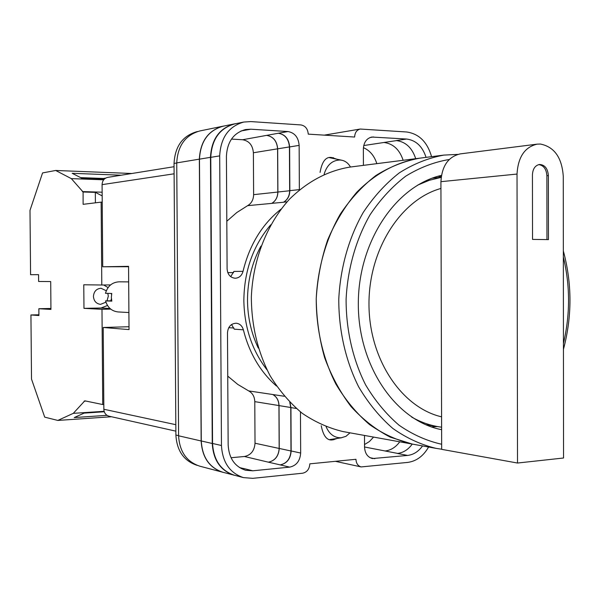 <?xml version="1.0" encoding="UTF-8"?>
<svg xmlns="http://www.w3.org/2000/svg" width="600" height="600" viewBox="0 0 600 600"><rect width="100%" height="100%" fill="white"/><g stroke="black" fill="none" stroke-linecap="round" stroke-linejoin="round"><path stroke-width="0.9" d="M266.978 369.817C252.075 350.46 244.365 327.375 243.847 300.577C244.192 270.795 253.147 245.542 270.72 224.827M260.94 246.105C252.015 262.62 247.538 280.733 247.507 300.45C247.695 317.528 251.295 333.397 258.3 348.067M321.225 425.707C323.34 436.388 327.285 441.082 333.06 439.785L337.35 438.405M336.832 159.195L331.808 157.553C325.92 156.458 322.005 161.407 320.062 172.387M197.197 465.353L196.958 465.285C183.87 460.897 176.85 450.817 175.89 435.053L178.59 435.668M197.595 131.52L197.07 131.625C182.67 135.735 174.998 146.333 174.038 163.433L175.89 435.053M335.362 461.325L361.147 466.928C357.923 465.952 356.19 463.41 355.957 459.293L309.832 463.838C309.428 469.11 307.013 472.237 302.595 473.22L252.81 478.335L243.428 477.607C229.778 473.01 222.458 462.315 221.46 445.507L219.69 155.873C220.702 137.632 228.72 126.36 243.743 122.055L250.792 121.583L300.885 124.927C305.332 125.752 307.793 128.82 308.25 134.137L354.63 137.032C354.877 132.615 356.745 129.953 360.233 129.038L406.567 131.977C418.965 133.733 427.298 141.96 431.58 156.66M412.268 444.067C408.24 449.618 403.298 452.745 397.44 453.457L407.64 455.43C413.535 454.71 418.5 451.537 422.55 445.928M407.64 455.43L372.39 458.558C367.522 457.147 364.905 453.322 364.538 447.097L364.493 435.442M231.555 324.532L234.278 329.183L243.368 329.82C242.205 325.86 239.812 323.663 236.183 323.212C230.94 323.565 228.045 326.752 227.483 332.775L228.157 444.93C228.952 458.257 234.78 466.702 245.647 470.265L252.765 470.798L289.688 467.13C296.392 465.675 300.053 460.972 300.668 453.03L300.465 411.938M243.368 329.82C249.308 353.168 260.347 371.903 276.465 386.025M426.053 157.365C422.46 146.377 415.972 140.265 406.59 139.035L371.805 137.04C366.555 138.368 363.735 142.365 363.353 149.025L363.42 165.36M241.087 130.95L250.83 129.203L245.558 129.54C233.61 132.863 227.228 141.75 226.417 156.21L227.1 268.957C227.625 274.59 230.333 277.688 235.215 278.25C239.183 277.965 241.785 275.663 243.03 271.343C249.487 244.853 262.163 224.123 281.04 209.138M250.83 129.203L287.97 131.542C294.728 132.773 298.447 137.385 299.145 145.38L299.362 189.877M361.147 466.928L407.662 462.42C416.4 461.22 423.382 456.09 428.595 447.015M224.175 472.612L199.725 466.162C186.593 461.752 179.55 451.635 178.59 435.795L201.15 440.978L199.343 159.15C200.325 141.413 208.2 130.433 222.952 126.21L224.228 125.977M222.952 126.21L199.845 130.95C185.4 135.075 177.697 145.718 176.738 162.9L178.59 435.795M363.743 145.545L383.94 142.485C393.188 143.67 399.585 149.602 403.14 160.29M364.538 446.985L397.688 453.428M399.743 441.81C395.752 447.24 390.862 450.3 385.072 450.99M415.71 158.685C412.132 147.817 405.683 141.78 396.353 140.572L406.59 139.035M241.23 468.577L243.615 468.48L252.765 470.798M230.692 276.653L233.933 271.41L243.03 271.343M243.743 122.055L234.623 123.93C219.72 128.197 211.77 139.335 210.765 157.35L219.69 155.873M210.765 157.35L212.558 443.467C213.548 460.065 220.815 470.647 234.353 475.207L243.428 477.607M231.458 139.095L242.603 139.74C249.112 140.873 252.712 145.208 253.388 152.76L277.59 148.83C276.907 141.038 273.24 136.553 266.595 135.375L266.67 135.375C273.315 136.56 276.983 141.045 277.673 148.83L289.433 146.917C288.743 139.02 285.045 134.46 278.34 133.252L287.97 131.542M226.808 221.243L236.775 212.55L247.627 205.657C251.475 203.377 253.47 199.71 253.62 194.655L277.822 192.053C277.665 197.265 275.625 201.045 271.702 203.392L271.77 203.355C275.7 201.007 277.74 197.228 277.897 192.015L289.657 190.748C289.5 196.035 287.438 199.875 283.47 202.252L283.635 202.17C287.61 199.792 289.68 195.952 289.837 190.65L289.62 146.933C288.923 139.028 285.225 134.475 278.52 133.267M231.022 457.732L244.433 456.495C250.905 455.153 254.43 450.728 255.022 443.228L254.782 401.64C254.58 396.623 252.548 393.053 248.685 390.915L237.78 384.428L227.745 376.125M268.447 462.165C275.04 460.755 278.64 456.188 279.248 448.447L279.022 405.6C278.812 400.418 276.735 396.735 272.79 394.537L272.722 394.507C276.66 396.705 278.73 400.388 278.94 405.562L279.165 448.455C278.565 456.195 274.965 460.763 268.365 462.173L280.26 464.903C286.92 463.47 290.55 458.827 291.157 450.975L300.668 453.03M291.157 450.975L290.94 407.595L290.017 402.548M236.31 475.725L222.862 472.26C209.452 467.752 202.252 457.32 201.278 440.97L199.462 159.157L210.465 157.335C211.47 139.32 219.42 128.175 234.33 123.907L236.31 123.578M210.465 157.335L212.257 443.49C213.248 460.088 220.515 470.67 234.06 475.23M289.657 190.748L289.433 146.917M289.778 402.3L290.76 407.505L290.978 450.99C290.37 458.842 286.74 463.485 280.08 464.918M199.462 159.157C200.452 141.42 208.32 130.44 223.08 126.218L234.33 123.907M277.897 192.015L277.673 148.83M277.822 192.053L277.59 148.83M222.735 472.275C209.325 467.76 202.132 457.327 201.15 440.978M363.413 147.653C369.885 150.502 374.362 155.835 376.83 163.65M373.567 437.085L369.428 441.525L364.53 444.548M253.62 194.655L253.388 152.76M326.123 426.757C329.377 434.235 334.41 437.91 341.205 437.79L345.975 436.32L349.995 432.825M324.15 174.33L324.39 173.363C327.263 164.708 332.468 160.252 339.998 159.99L342.142 160.297C345.72 161.22 348.487 163.462 350.46 167.017M105.922 302.19L100.53 304.35C96.24 303.735 93.87 301.095 93.435 296.423C93.885 291.42 96.42 288.697 101.04 288.263L106.29 290.767M107.812 293.37L108.308 296.197L106.98 300.862M30.938 314.97L38.918 315.525L38.858 308.722L50.948 309.413L50.707 281.565L38.617 281.475L38.557 274.657L30.578 274.695L30 210.36L42.562 172.928L55.68 170.468L71.332 178.627L83.1 191.985L83.115 204.322L101.137 202.125L101.797 285.007L83.775 284.775L83.97 308.355L101.985 309.3L102.743 404.543L84.81 400.83L73.29 413.347L57.825 420.435L44.707 417.143L31.515 379.103L30.938 314.97L38.91 314.79M104.19 179.235L82.222 178.433L72.195 173.303L121.222 175.208M103.403 179.212L103.395 178.47L80.648 177.623M101.137 202.125L102.218 202.155M110.558 284.918L101.797 285.007M110.745 309.12L101.985 309.3M102.743 404.543L103.815 404.475M104.137 411.308L73.29 413.347M111.472 416.745L57.825 420.435M104.28 411.765L84.142 413.107L74.227 417.57L107.01 415.335M102.142 192.202L82.358 191.587M83.1 191.985L95.415 192.368L102.172 195.9M85.935 401.062L84.075 401.175M131.835 173.498L55.68 170.468M103.688 179.805L71.332 178.627M103.395 178.47L105.667 178.102M107.498 305.498L100.995 308.01L83.97 308.355M110.812 300.803L111.42 298.733M111.547 294.562L111.352 293.468M108.083 287.565L103.65 284.993M83.017 192L95.415 192.368M95.325 192.382L95.407 202.822M50.94 308.475L38.858 308.722M431.445 426.908L437.438 426.57L431.445 426.908M350.032 167.07C327.832 170.738 307.718 181.373 289.695 198.975C267.09 223.702 252.945 259.35 251.347 296.873C251.452 325.538 257.7 351.817 270.082 375.712C279.173 390.45 289.875 402.967 302.175 413.265C315.142 422.092 328.815 428.205 343.192 431.603L412.327 444.082L390.202 437.13C375.938 429.705 362.888 419.528 351.045 406.582C340.17 392.228 331.365 375.923 324.623 357.668C319.267 338.625 316.47 318.923 316.23 298.545C317.752 268.043 326.123 238.815 340.237 214.222C350.58 198.81 362.468 185.903 375.9 175.507C389.933 166.748 404.543 160.972 419.715 158.175C396.952 161.895 375.082 173.595 356.58 192.458C344.978 206.235 335.34 222.06 327.668 239.94C321.33 258.683 317.52 278.22 316.23 298.545C316.17 329.093 323.017 358.71 335.85 384C345.382 399.923 356.587 413.43 369.465 424.507C383.032 433.98 397.32 440.505 412.327 444.082L436.222 448.395C421.013 444.765 406.53 438.097 392.775 428.408C379.71 417.06 368.347 403.215 358.673 386.873C345.653 360.923 338.707 330.502 338.775 299.13C340.327 267.795 348.84 237.772 363.18 212.535C373.68 196.718 385.748 183.48 399.375 172.822C413.618 163.845 428.43 157.942 443.805 155.1L350.032 167.07M441.255 176.61L437.925 176.31L441.255 176.61M441.45 175.38C395.85 185.722 358.02 241.875 358.32 304.237C358.267 366.608 396.195 421.035 441.623 429.69M517.515 463.035L517.028 174.06C518.055 157.02 524.76 147.045 537.135 144.15L540.398 144.045C554.325 146.85 561.945 157.597 563.265 176.273L563.55 458.002L517.515 463.035L441.675 449.347L440.94 188.453C400.868 199.507 368.618 249.555 368.978 304.38C369.06 359.212 401.61 407.565 441.585 416.842M517.028 174.06L440.925 181.68C441.893 165.892 448.35 156.63 460.298 153.885L537.135 144.15M548.377 175.56C547.755 168.465 544.785 164.767 539.482 164.475C535.148 165.428 532.793 168.87 532.433 174.803L532.53 239.407L548.46 239.61L548.377 175.56L546.877 175.703L546.96 239.587M440.925 181.68L440.94 188.453M546.877 175.703C546.375 169.095 543.66 165.39 538.74 164.602M128.903 312.54L118.102 311.94C111.75 311.212 107.565 307.53 105.54 300.892L111.817 301.132L111.345 297.308L111.765 293.475L105.48 293.31C107.625 286.087 112.155 282.255 119.062 281.82L128.678 281.888M175.86 431.153L109.065 416.205C105.833 415.245 104.1 412.928 103.852 409.26L175.815 424.688M129.007 326.73L103.208 327.48L103.852 409.26M128.558 266.722L102.727 266.775L102.083 184.642C102.323 180.66 104.22 178.238 107.767 177.368L174.06 166.71M103.208 327.48L129.03 329.595L128.558 266.34L102.727 266.775M105.54 300.892L111.743 300.78M212.558 443.467L221.46 445.507M240.833 131.07L241.365 130.965M242.603 139.74L266.595 135.375M266.67 135.375L278.34 133.252M289.62 146.933L299.145 145.38M289.837 190.65L299.362 189.623M283.635 202.17L287.048 201.847M271.77 203.355L283.47 202.252M247.627 205.657L271.702 203.392M227.767 272.61L233.587 272.572M370.05 137.52L373.62 136.95M383.94 142.485L396.592 140.587M228.75 327.675L233.917 328.028M248.685 390.915L272.722 394.507M272.79 394.537L284.28 396.255M290.94 407.595L296.272 408.457M280.26 464.903L289.688 467.13M244.433 456.495L268.365 462.173M239.415 467.52L243.322 468.51M370.072 457.71L374.85 458.685M201.278 440.97L212.257 443.49M279.248 448.447L290.978 450.99M279.022 405.6L290.76 407.505M176.738 162.9L199.343 159.15M255.022 443.228L279.165 448.455M254.782 401.64L278.94 405.562M174.038 163.433L176.745 162.983M100.995 308.01L109.972 308.468M563.438 343.395C570.27 314.498 570.24 285.712 563.347 257.04M449.257 159.488C434.213 162.015 419.707 167.572 405.735 176.167C392.355 186.428 380.498 199.252 370.163 214.627C356.048 239.205 347.647 268.53 346.103 299.16C346.013 329.835 352.83 359.58 365.618 384.885C375.112 400.808 386.272 414.255 399.09 425.235C412.582 434.572 426.78 440.91 441.668 444.255M425.842 424.748L439.237 426.855C429.735 425.355 420.548 422.1 411.683 417.082M417.675 185.108L429.278 180.3L441.165 177.375M174.105 173.805L102.083 184.642M324.3 135.135L360.233 129.038M333.57 157.808L332.962 157.68M333.998 439.658L333.382 439.755M341.603 437.752L329.962 439.553M341.415 160.148L329.572 157.703M563.34 250.958C572.138 283.627 572.175 316.433 563.438 349.373M457.785 154.387L443.805 155.1M436.222 448.395L441.675 449.213M432.21 178.178L441.18 177.24M439.237 426.855L441.615 427.192"/></g></svg>
